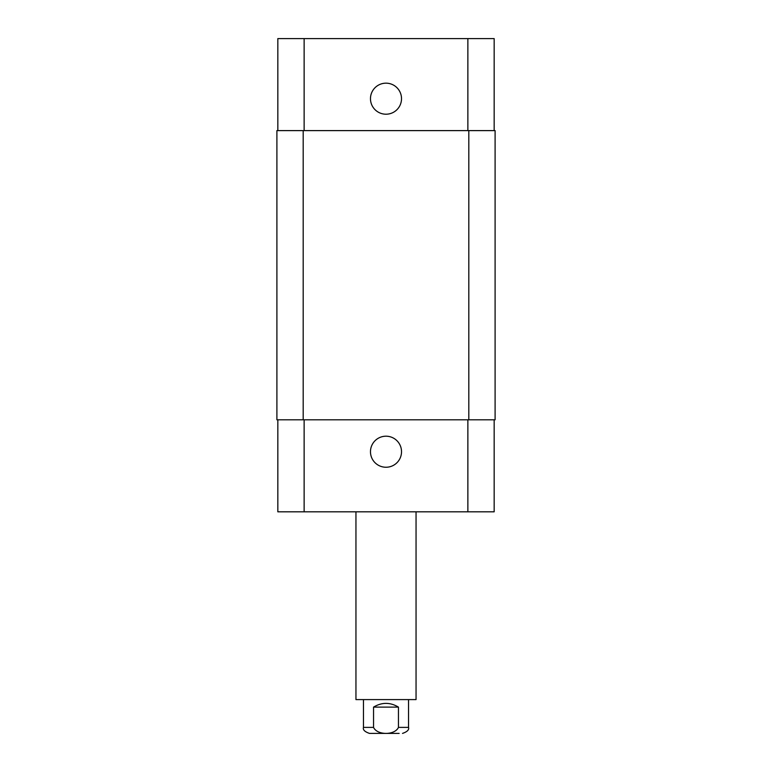 <?xml version="1.0" encoding="UTF-8"?>
<svg xmlns="http://www.w3.org/2000/svg" width="772" height="772" viewBox="0 0 772 772"><rect width="100%" height="100%" fill="white"/><g stroke="black" fill="none" stroke-linecap="round" stroke-linejoin="round"><path stroke-width="1.16" d="M398.458 707.113L398.458 727.388C394.781 735.407 377.218 735.407 373.542 727.388L373.542 707.113L398.458 707.113C390.149 702.144 381.85 702.144 373.542 707.113M399.143 733.4L369.479 733.4C364.722 731.769 362.715 729.762 363.467 727.388L373.542 727.388M416.05 511.817L416.05 699.596L355.95 699.596L355.95 511.817M370.473 451.726A15.527 15.527 0 0 1 393.759 438.274A15.527 15.527 0 0 1 393.759 465.169A15.527 15.527 0 0 1 370.473 451.726M370.473 98.691A15.527 15.527 0 0 1 393.759 85.248A15.527 15.527 0 0 1 393.759 112.133A15.527 15.527 0 0 1 370.473 98.691M494.167 130.613L494.167 38.6L277.833 38.6L277.833 130.613M494.167 419.804L494.167 511.817L277.833 511.817L277.833 419.804M468.816 419.804L495.103 419.804L495.103 130.613L276.897 130.613L276.897 419.804L468.816 419.804L468.816 130.613M495.103 419.804L495.103 130.613M408.533 699.596L408.533 727.388L398.458 727.388M304.129 419.804L304.129 511.817M467.871 419.804L467.871 511.817M304.129 130.613L304.129 38.6M467.871 130.613L467.871 38.6M303.184 419.804L303.184 130.613M408.533 727.388C409.285 729.762 407.278 731.769 402.521 733.4M363.467 699.596L363.467 727.388"/></g></svg>
